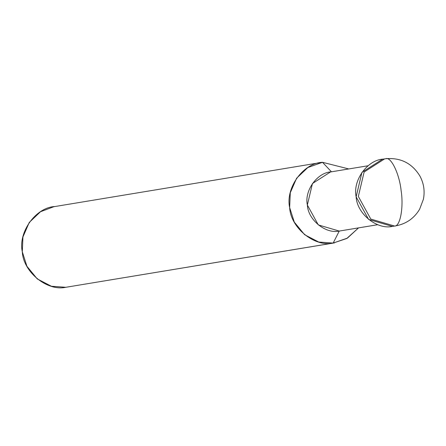<?xml version="1.0" encoding="UTF-8"?>
<svg xmlns="http://www.w3.org/2000/svg" width="446" height="446" viewBox="0 0 446 446"><rect width="100%" height="100%" fill="white"/><g stroke="black" fill="none" stroke-linecap="round" stroke-linejoin="round"><path stroke-width="0.67" d="M383.532 159.094C367.593 159.596 352.524 180.34 356.142 196.809C356.912 213.645 376.848 229.919 392.396 226.406L394.587 226.044C400.207 226.652 403.797 207.145 401.116 190.576C399.415 173.84 390.952 156.329 385.729 158.731L385.807 158.72M384.619 158.893L382.428 159.255L361.94 172.368L356.142 196.809L368.597 219.421L392.396 226.406L394.587 226.044L370.788 219.058L358.333 196.446L364.131 172.005L384.619 158.893L385.729 158.731C390.952 156.329 399.415 173.84 401.116 190.576C403.797 207.145 400.207 226.652 394.587 226.044L370.788 219.058L358.333 196.446L364.131 172.005L384.619 158.893L385.857 158.709C400.731 157.51 412.082 163.286 419.909 176.036C423.845 183.384 425.005 191.144 423.388 199.323L419.591 209.297C414.094 218.412 406.128 223.942 395.697 225.877L394.866 225.983M377.807 224.706L339.255 231.067L377.773 224.695L339.255 231.067L318.316 224.918L307.355 205.021L312.456 183.512L330.486 171.972L368.056 165.761M331.462 171.833L322.519 162.305L348.783 168.945L322.519 162.305L319.871 162.745L322.519 162.305L331.462 171.833C317.429 172.273 304.172 190.526 307.355 205.021C308.03 219.833 325.574 234.156 339.255 231.067L333.156 243.081L339.255 231.067M358.534 227.895L346.793 238.476L333.156 243.081L347.445 238.092L358.534 227.895M334.483 242.886L65.807 287.291L333.156 243.081C314.497 247.296 290.575 227.767 289.649 207.563C285.312 187.799 303.392 162.913 322.519 162.305L307.863 167.518L296.607 178.233L290.285 192.739L289.649 207.563L294.288 222.091L304.596 234.696L318.723 242.039L333.156 243.081L65.807 287.291L51.374 286.248L37.247 278.906L26.938 266.301L22.3 251.778L22.936 236.949L29.258 222.448L40.514 211.727L53.843 206.71L321.192 162.5M55.17 206.515C36.042 207.122 17.963 232.015 22.3 251.778C23.225 271.976 47.148 291.506 65.807 287.291"/></g></svg>
